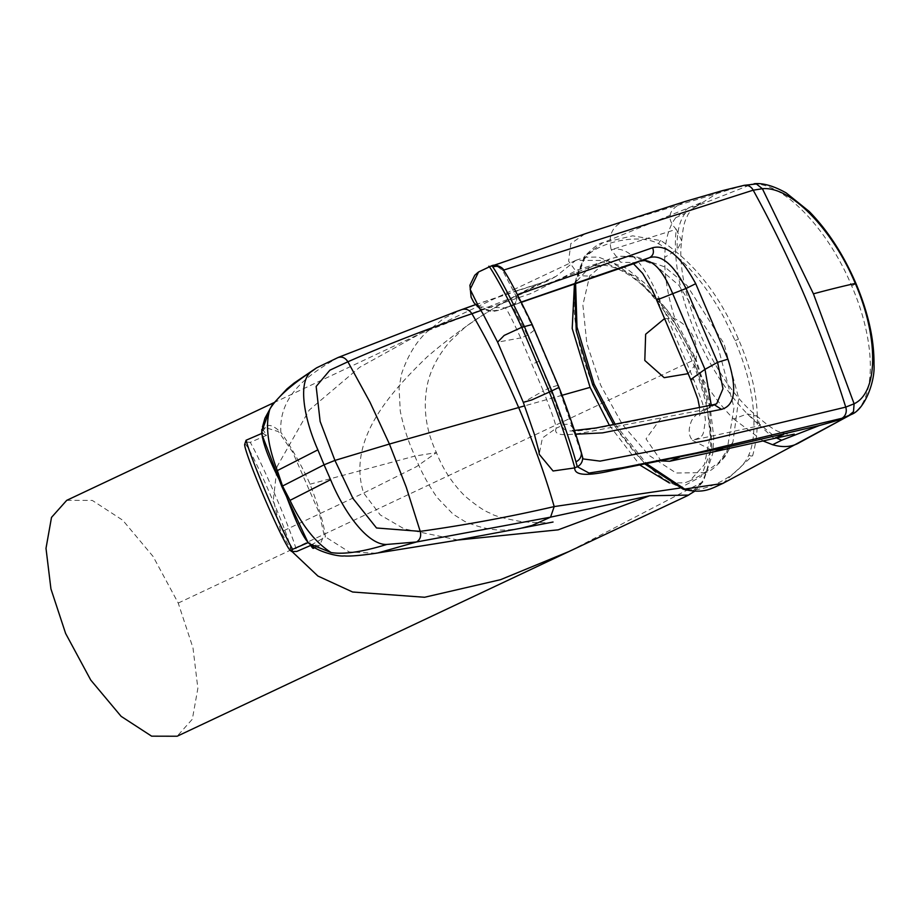 <?xml version="1.0" encoding="UTF-8"?>
<svg xmlns="http://www.w3.org/2000/svg" width="920" height="920" viewBox="0 0 920 920"><rect width="100%" height="100%" fill="white"/><g stroke="black" fill="none" stroke-linecap="round" stroke-linejoin="round"><path stroke-width="0.69" stroke-dasharray="4.6 3.45" d="M669.415 482.966L684.882 482.827L689.793 480.895L704.444 464.519L710.228 436.034L706.41 399.28L693.484 359.11C669.357 300.99 621.276 256.795 592.618 266.512L589.226 267.72L574.448 283.647M704.651 472.569L718.796 462.518L732.952 442.037L738.748 398.406L724.051 343.758L686.941 285.418L664.608 266.869L637.755 257.267L620.586 256.277L609.638 258.98L589.628 275.954L582.889 305.014L586.81 343.355L600.691 385.261L622.438 424.546L648.91 455.308L676.143 473.029L704.651 472.569M630.832 256.323L633.455 256.588L654.936 265.006L678.822 285.2L718.083 347.197L734.033 407.675L726.466 453.905L718.796 462.518M261.843 430.905A64.849 3.749 66.7 0 0 261.97 431.641L265.719 427.673L278.507 431.664L292.721 452.214L319.355 513.233L324.116 535.21L319.447 545.744L310.028 544.306A64.849 3.749 66.7 0 0 310.04 544.329M261.993 429.284A64.849 3.749 66.7 0 1 266.489 435.344L250.251 442.347A64.849 3.749 -113.3 0 1 288.178 526.677A64.849 3.749 -113.3 0 1 296.78 551.436M244.662 444.429A58.086 3.358 -113.3 0 1 258.439 468.315A58.086 3.358 -113.3 0 1 282.865 525.009A58.086 3.358 -113.3 0 1 290.444 550.574M250.251 442.347L244.95 441.899M66.723 500.342L92.276 500.411L122.774 520.248L153.099 556.473L178.227 603.071L192.981 647.852L197.869 688.344L192.337 719.21L177.146 736.23M292.215 551.735L280.899 532.036L273.378 499.64L277.15 466.474L309.235 410.055L359.628 367.31L421.003 333.339L606.958 260.498C640.136 275.379 668.506 308.832 692.081 360.847C713.195 413.666 716.393 454.238 701.672 482.54L569.192 551.425M593.02 384.778C593.918 387.815 606.602 413.724 611.639 420.888L620.045 433.734L633.719 451.386L643.321 461.736L658.467 474.904C665.309 480.309 673.118 484.575 681.881 487.692C700.246 496.432 740.841 475.812 748.88 454.779C754.112 442.784 755.285 424.867 752.422 401.005C749.662 381.662 745.027 364.998 735.08 340.572L723.994 317.572C715.817 302.784 707.491 290.18 699.027 279.737C687.033 264.511 673.681 252.586 658.961 243.972C636.893 231.644 592.813 244.501 584.407 259.187C583.05 259.877 576.069 274.965 575.621 281.738L574.195 292.825L574.137 310.259C575.943 334.972 582.245 359.812 593.02 384.778M664.573 318.573L674.958 318.734C693.346 328.394 699.982 343.942 694.865 365.389L688.114 373.658M575.69 434.251L574.149 432.365L557.692 385.388L534.198 330.291C522.502 305.877 516.453 294.078 516.028 294.894L517.431 294.63M574.149 432.365L583.015 458.919M503.562 270.135L502.573 270.377L504.091 271.009A9.05 8.889 144.9 0 0 503.493 270.031M580.957 451.214L583.004 458.873M716.668 403.799L626.658 422.475C597.678 427.834 558.957 437.356 563.27 424.936L549.78 387.757L538.936 361.284L527.447 335.409L512.129 305.037L521.249 302.07M743.946 185.368A9.579 8.521 -101.7 0 0 742.704 185.736L600.852 228.516L491.648 265.776M534.198 330.291L527.447 335.409L520.685 337.939C511.048 316.928 505.758 306.912 504.792 307.878L512.129 305.037A7.337 7.325 59.5 0 0 516.028 294.894M513.061 304.6L505.597 307.866L521.352 302.266M557.692 385.388L549.78 387.757L543.283 390.931L520.685 337.939L497.628 342.159M573.275 429.099A7.337 7.268 -15.6 0 0 563.27 424.936L556.163 428.294C556.255 425.293 551.954 412.838 543.283 390.931L523.308 402.362M714.046 404.57L704.11 409.699L595.757 430.41C572.125 435.114 552.253 437.805 556.163 428.294L542.409 437.978L539.235 454.123M711.252 405.156L708.124 408.434L704.11 409.699C698.199 412.678 694.013 416.357 691.541 420.739C688.148 429.203 688.459 435.712 692.484 440.243C705.364 436.241 702.615 435.125 705.26 422.142C705.928 419.106 703.133 404.742 702.293 402.592L693.91 379.983L659.145 298.483C643.563 261.774 627.589 245.525 611.225 249.745L620.632 262.234L636.847 262.625M502.998 270.031A9.2 9.2 54.5 0 0 491.602 265.811L489.014 266.8M742.704 185.736L754.009 183.77L749.34 185.23C736.46 187.093 734.056 188.048 719.704 191.739L684.376 201.952L584.534 234.14L488.957 266.834L478.825 271.779M478.779 306.877L504.792 307.878M660.905 418.266L646.024 438.874L661.101 460.909M684.376 201.952C668.38 208.978 665.666 218.097 676.257 229.321L611.225 249.745M719.704 191.739L684.974 213.532C679.121 221.536 676.556 233.611 677.281 249.757L681.685 240.902L676.257 229.321C669.07 290.616 708.204 382.375 759.977 425.626L756.987 416.15L747.304 413.931L776.399 437.954M749.34 185.23L696.417 206.218L688.114 208.15L675.774 217.695L684.974 213.532M850.172 415.035C876.277 403.684 877.266 344.344 851.667 285.867C827.287 227.183 781.241 180.665 751.904 184.276M774.007 438.506L759.977 425.626L692.484 440.243M675.774 217.695C668.828 226.826 665.137 240.039 664.723 257.301L677.281 249.757M694.865 365.389C706.376 386.653 719.313 404.501 733.654 418.933L747.304 413.931M722.901 483.414L752.617 455.745C762.082 421.808 757.367 382.973 738.461 339.216C720.004 295.354 694.129 262.476 660.847 240.591L632.626 235.842L602.772 242.788L585.258 255.909L575.587 283.256M615.227 424.384L646.61 463.795M658.961 243.972A2.702 1.989 119 0 1 660.847 240.591M752.617 455.745A2.702 2.173 21.1 0 1 748.88 454.779M308.085 542.639L310.155 542.972L310.028 544.306M261.97 431.641L263.626 433.883L261.556 433.55M261.752 431.641C265.248 423.05 271.618 423.349 280.887 432.526C278.265 393.53 311.788 372.887 337.904 357.615L315.962 368.241M311.086 545.1L325.404 536.9C324.07 524.688 318.941 507.115 309.994 484.196C302.323 465.899 286.039 438.702 280.887 432.526M376.015 553.219L349.197 551.954L325.404 536.9M520.766 528.287L511.014 529.598C497.065 531.334 481.7 528.655 464.922 521.536L453.1 514.199L437.149 497.536C427.88 484.196 420.474 470.373 414.909 456.067L436.425 452.605L416.633 466.578L363.641 493.028L280.899 532.036M457.918 540.028L404.133 528.862L380.293 514.947L363.641 493.028C346.391 439.081 392.23 390.758 427.305 356.73C467.452 322.356 510.381 295.561 556.082 276.333L575.816 260.337L606.958 260.498M609.466 425.477L639.963 465.106M178.227 603.071L692.081 360.847C695.658 359.11 696.647 358.409 695.06 358.742L709.538 405.8L711.804 447.522L701.258 476.56L679.903 488.06M701.672 482.54L688.7 495.086M694.577 491.28L703.386 481.298L712.781 453.399L713.759 437.161L709.343 400.579L695.796 358.697L693.484 359.11M453.433 312.616L337.904 357.615M309.994 484.196L414.909 456.067C408.445 442.186 403.558 427.179 400.257 411.056L399.05 387.481L401.718 373.37C407.859 355.546 416.208 341.768 426.753 332.051L443.67 318.469L461.989 309.522M475.467 304.692L548.423 280.611L556.082 276.333M481.01 310.442L531.449 293.33L577.863 269.847L602.841 261.763L635.168 276.287L668.127 311.041L695.06 358.742M313.352 548.366A64.849 3.749 66.7 0 0 313.03 544.433L310.155 542.972M310.718 545.422L313.03 544.433M266.489 435.344L263.626 433.883M582.164 455.63A9.2 9.119 164.9 0 1 582.291 456.055L582.337 456.239M538.936 361.284L531.99 364.262M692.53 440.335L714.529 451.651M690.678 379.592L693.91 379.983M656.65 299.805L659.145 298.483M595.619 276.402L579.105 275.666L568.617 261.142L570.837 243.605L584.534 234.14M626.623 220.19C612.835 224.836 607.694 234.657 611.202 249.653M855.922 283.429A9.373 0.644 -23.1 0 1 851.667 285.867M664.723 257.301C664.412 275.781 667.828 296.263 674.958 318.734M763.174 441.002L733.654 418.933M738.461 339.216L735.08 340.572M585.258 255.909A2.702 2.3 -145 0 0 584.349 256.623L584.349 256.623A2.702 2.3 -145 0 0 584.407 259.187M681.881 487.692A2.702 2.173 -71.8 0 0 683.181 489.244M562.016 395.301L524.688 405.846M732.952 442.037A130.226 130.226 0 0 1 726.466 453.905C727.122 455.607 711.815 471.258 708.71 471.178L689.793 480.895M620.586 256.277L633.455 256.588A130.226 130.226 0 0 1 637.755 257.267M265.719 427.673L262.073 429.249M273.861 402.695L421.003 333.339M513.222 304.509L513.107 304.577C515.809 304.324 516.649 301.185 515.614 295.171L502.573 270.377C496.087 265.213 492.752 263.683 492.568 265.788L494.546 265.155M574.448 430.468L572.228 430.238L574.16 432.377M699.579 407.606L699.522 415.805C699.752 414.092 702.615 411.631 708.124 408.434L716.703 403.776M504.838 307.855C502.343 309.511 497.731 310.511 490.981 310.868C480.022 307.395 475.41 305.279 477.147 304.543M538.683 450.374L538.798 450.972M637.249 262.487L631.821 262.786L633.455 263.729M521.375 302.323L498.007 310.5L492.246 311.604L479.872 308.591M694.91 206.885C690.552 210.979 688.102 213.854 687.585 215.51C685.204 221.041 683.617 221.777 681.685 240.902C674.762 286.407 710.493 379.097 756.987 416.15C766.475 424.396 773.375 429.421 777.71 431.227C786.577 434.401 792.097 435.367 794.247 434.136M574.551 283.613L584.349 256.623C593.365 247.422 599.506 242.811 602.772 242.799L702.259 202.216L694.772 207M613.617 424.683L645.058 464.105M609.638 258.98L589.226 267.72M553.092 522.019C550.447 523.043 540.04 522.939 521.847 521.721C503.78 518.466 493.097 515.556 489.819 513.003C484.357 511.06 475.996 505.356 464.749 495.891C452.329 483.414 442.888 468.993 436.425 452.605C425.638 429.594 422.694 406.582 427.593 383.536C430.985 368.805 438.564 354.66 450.317 341.136L465.06 327.221C472.247 321.77 481.781 315.514 493.637 308.464C513.992 296.688 532.254 287.396 548.423 280.611M262.016 429.628L262.476 426.937M475.421 304.647L517.983 290.352M518.409 290.226L548.527 280.554M575.816 260.337L585.316 257.197L598.494 257.048L626.451 268.341L647.208 285.2L676.568 322.149L695.796 358.697M575.77 260.36L421.44 333.143M319.447 545.744L314.939 547.688"/><path stroke-width="1.38" d="M583.015 458.919L600.058 461.127L706.203 440.542L845.733 407.111L854.105 403.776L813.429 293.825L762.381 188.726L753.204 190.175L503.562 270.135M491.602 265.811L492.855 267.007C498.812 275.666 509.289 295.447 524.285 326.347L551.816 390.862C563.914 423.499 571.952 447.143 575.943 461.794L577.277 466.693L574.724 467.912C574.379 475.559 587.202 476.364 613.203 470.304L723.752 447.913L819.421 425.523C833.232 421.636 837.131 420.796 847.895 416.277L853.495 411.7L854.105 403.776C878.358 392.472 878.956 337.973 855.301 283.452C832.301 228.666 790.28 185.886 762.381 188.726L756.355 183.942L743.946 185.368A9.579 8.521 -101.7 0 1 753.204 190.175C791.108 259.187 821.951 331.499 845.733 407.111A9.579 8.567 -108.8 0 1 841.892 418.301L851.081 414.563C864.593 409.986 875.288 381.421 874 364.469C874.276 339.733 868.261 312.719 855.922 283.429L855.922 283.429C843.444 254.587 827.885 230.609 809.255 211.496L786.209 192.935C767.591 182.401 756.964 183.436 754.101 183.77L756.355 183.942M262.073 429.249L261.993 429.284A64.849 3.749 66.7 0 0 261.843 430.905M292.617 549.32L291.709 551.528L290.444 550.574A58.086 3.358 -113.3 0 1 252.862 469.729A58.086 3.358 -113.3 0 1 244.662 444.429L246.088 440.231A64.849 3.749 -113.3 0 0 254.69 464.979A64.849 3.749 -113.3 0 0 292.617 549.32L308.085 542.639L281.888 486.668L261.556 433.55L246.088 440.231M292.215 551.735L317.906 576.035L352.613 592.008L424.557 597.264L500.583 579.669L569.192 551.425L177.146 736.23L151.639 736.172L121.118 716.335L90.746 680.053L65.63 633.477L50.933 588.892L46 548.343L51.508 517.396L66.723 500.342L273.861 402.695M688.114 373.658L664.182 377.671L644.805 360.467L645.644 334.247L664.573 318.573M517.431 294.63L652.579 247.767C666.31 244.122 680.696 256.094 695.716 283.682L727.915 359.168C737.311 388.815 735.172 405.547 721.498 409.342L602.531 432.871L575.69 434.251M504.091 271.009C508.772 277.621 518.144 295.481 532.197 324.565L558.992 387.389C570.457 418.128 577.783 439.403 580.957 451.214A9.05 8.579 163.9 0 1 581.037 451.49L581.037 451.49A9.05 8.579 163.9 0 1 575.943 461.794M727.915 359.168L717.577 362.353L722.982 388.734L716.668 403.799M521.249 302.07L649.601 257.611C661.388 254.253 673.543 264.546 686.067 288.489L672.716 293.687L704.984 369.346L711.252 405.156M491.648 265.776L491.659 265.776C496.972 263.568 503.849 268.663 503.493 270.031A9.05 8.889 144.9 0 0 503.481 270.02A9.05 8.889 144.9 0 0 492.855 267.007M583.004 458.873L582.291 456.055A9.2 9.119 164.9 0 1 577.277 466.693L588.995 473.053L623.116 467.601L696.567 452.904L841.892 418.301M695.716 283.682L686.067 288.489L717.577 362.353L704.984 369.346L690.678 379.592L697.855 399.038L699.579 407.606M652.579 247.767C654.293 252.195 653.303 255.484 649.601 257.611L640.745 261.165C651.67 258.106 662.331 268.939 672.716 293.687C658.789 299.334 654.258 300.932 659.145 298.483M521.352 302.266L637.146 262.522M488.957 266.834C487.071 261.659 504.355 290.03 521.755 327.313L532.185 324.53C517.58 294.388 508.012 276.218 503.481 270.02M532.185 324.53L559.003 387.4L549.366 392.046C564.385 430.778 574.851 467.452 574.724 467.912L553.069 470.994L539.292 454.388L538.683 450.374M521.755 327.313L549.366 392.046L531.714 399.959L523.308 402.362L497.628 342.159L504.16 335.432L521.755 327.313M491.659 265.776L478.549 271.975L470.143 289.317L478.779 306.877M661.101 460.909L669.668 461.265L679.65 457.148M819.421 425.523L781.666 440.22L772.616 444.716C782.126 447.511 790.475 447.131 797.663 443.578L847.895 416.277M783.564 434.493L774.007 438.506L794.236 434.136M575.587 283.256L576.99 327.072L594.067 384.054L615.227 424.384M646.61 463.795L684.721 489.072L722.901 483.414C711.194 488.508 704.248 494.178 683.181 489.244L683.181 489.244A2.702 2.173 -71.8 0 0 684.721 489.072M308.085 542.639L311.086 545.1C318.021 551.655 337.916 556.807 344.183 555.922C352.877 556.761 374.773 553.529 377.591 552.989L376.015 553.219M309.637 543.892L331.119 552.563C315.422 542.558 301.714 525.159 290.018 500.365L282.532 486.036C291.065 508.231 301.047 536.716 309.637 543.892L311.086 545.1M282.532 486.036L277.322 470.603L317.872 449.845L324.07 464.807L282.532 486.036C269.272 460.782 262.349 442.647 261.752 431.641L261.544 433.711M688.7 495.086L649.669 495.753L550.562 517.155L416.53 541.972C420.164 539.718 421.394 536.188 420.221 531.369L406.237 487.174L389.424 444.038L369.966 402.155L347.886 361.778C388.205 344.046 429.548 328.037 471.925 313.743C487.68 340.676 503.263 371.945 518.673 407.548C533.703 443.325 545.537 476.341 554.185 506.586C510.059 516.787 465.405 525.055 420.221 531.369L376.522 527.988L352.981 498.467L334.926 460.414L324.07 464.807L330.602 479.699C343.7 511.738 367.678 545.445 386.894 544.433L416.53 541.972L377.591 553M679.903 488.06L554.185 506.586L550.562 517.155L531.967 525.469L520.766 528.287L453.146 540.879L376.728 553.127M330.602 479.699L290.018 500.365M331.119 552.563C343.919 554.599 362.514 551.896 386.894 544.433M649.669 495.753L558.175 529.839L457.918 540.028M574.448 283.647L572.205 328.474L590.099 387.377L609.466 425.477M639.963 465.106L669.415 482.966M475.421 304.647L453.433 312.616M277.322 470.603C267.616 445.222 265.144 424.695 269.905 409.02L261.752 431.641M316.721 367.747L312.766 370.633C291.237 384.801 276.943 397.589 269.905 409.02M312.766 370.633C296.907 379.534 303.749 418.071 317.872 449.845M524.688 405.846L389.424 444.038L334.926 460.414L320.137 421.452L316.158 386.457L329.877 370.185L347.886 361.778C345.241 357.661 341.918 356.27 337.904 357.615L338.341 357.397M481.01 310.442L471.925 313.743C469.372 309.844 466.06 308.441 461.989 309.522L475.467 304.692M310.04 544.329A64.849 3.749 66.7 0 0 313.352 548.366L314.939 547.688M291.709 551.528L296.78 551.436L310.718 545.422M813.429 293.825A1080.758 74.865 -23.1 0 1 855.301 283.44M721.498 409.342L714.046 404.57L595.861 427.995L574.448 430.468M669.668 461.265L714.529 451.651L723.752 447.913M599.736 274.85L521.375 302.323M855.301 283.452A9.373 0.644 -23.1 0 1 855.922 283.429M776.399 437.954L781.666 440.22M772.616 444.716L763.174 441.002M593.02 384.778L594.067 384.054M590.099 387.377L562.016 395.301M716.703 403.776L714.046 404.57M494.546 265.155L586.845 233.197L685.273 201.434L722.556 190.612L743.946 185.368M582.291 456.055L581.037 451.49C580.359 448.362 568.594 411.481 559.003 387.4M477.147 304.543L482.793 313.455L497.628 342.159M538.798 450.972L534.347 434.217L523.308 402.362M633.455 263.729L642.597 273.343L652.372 290.099L690.678 379.592M636.847 262.625L595.619 276.402M479.872 308.591L473.926 302.691L471.12 297.217L469.913 285.234L474.766 275.264L477.974 272.4M714.529 451.651L774.007 438.506M722.856 483.425L851.081 414.563M613.617 424.683L592.687 384.824L576.23 330.901L574.551 283.613M645.058 464.105L683.181 489.244M522.169 528.011L553.047 522.031M568.663 551.655L687.527 495.661L694.577 491.28M456.458 311.523L461.127 309.833M261.993 429.778L261.717 431.94M316.56 367.85L338.376 357.374M315.962 368.241L294.158 383.019L286.902 388.976L272.251 404.834L264.937 418.243L262.476 426.937M338.422 357.362L455.388 311.914"/></g></svg>
